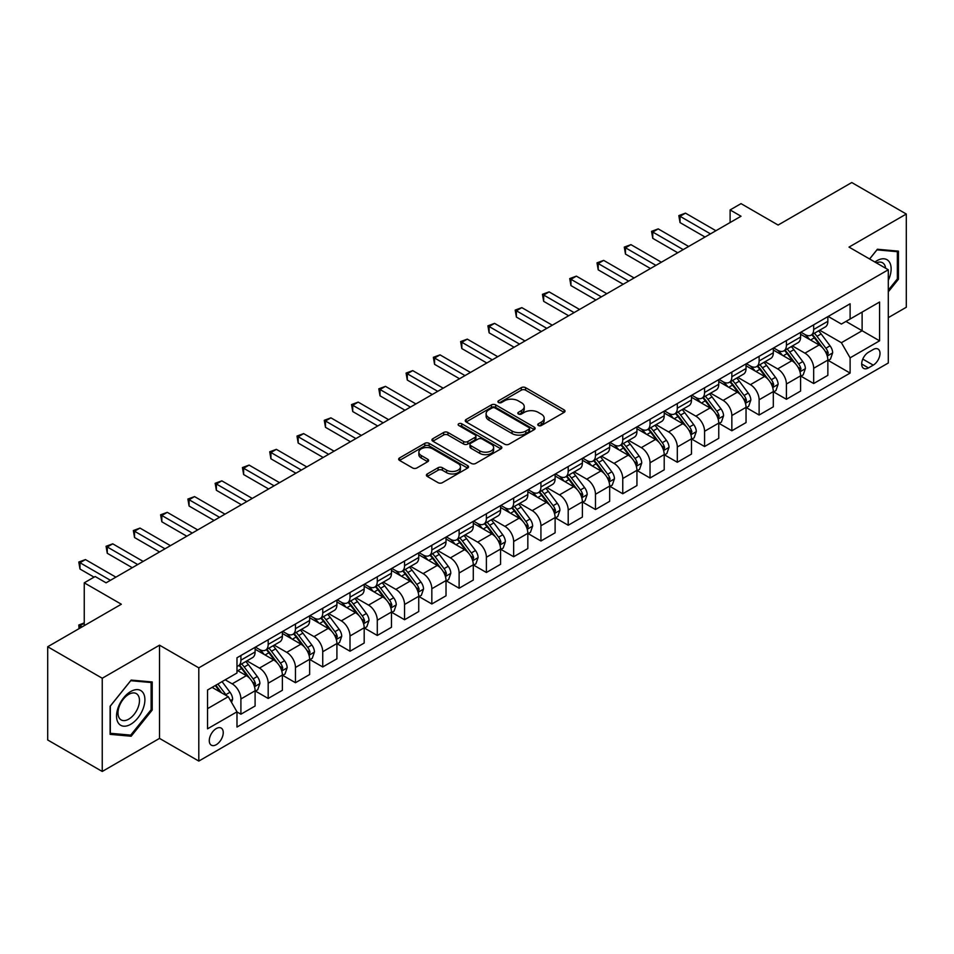 <?xml version="1.0" encoding="UTF-8"?>
<svg xmlns="http://www.w3.org/2000/svg" width="954" height="954" viewBox="0 0 954 954"><rect width="100%" height="100%" fill="white"/><g stroke="black" fill="none" stroke-linecap="round" stroke-linejoin="round"><path stroke-width="1.43" d="M538.378 425.508A2.123 1.228 0 0 0 541.371 425.508L564.124 412.378A3.029 1.753 0 0 0 565.018 411.138A3.029 1.753 0 0 0 564.124 409.898L525.582 387.646A3.029 1.753 0 0 0 521.289 387.646L498.537 400.787A2.123 1.228 0 0 0 497.916 401.646A2.123 1.228 0 0 0 498.537 402.516A2.123 1.228 0 0 0 501.542 402.516L504.487 400.811A9.695 5.593 0 0 1 518.189 400.811L521.397 402.671A9.695 5.593 0 0 1 524.235 406.631A9.695 5.593 0 0 1 521.397 410.578L518.451 412.283A2.123 1.228 0 0 0 517.831 413.142A2.123 1.228 0 0 0 518.451 414.012A2.123 1.228 0 0 0 521.456 414.012L524.402 412.307A9.695 5.593 0 0 1 538.104 412.307L541.323 414.167A9.695 5.593 0 0 1 544.162 418.126A9.695 5.593 0 0 1 541.323 422.085L538.378 423.779A2.123 1.228 0 0 0 537.758 424.649A2.123 1.228 0 0 0 538.378 425.508L538.378 423.779M216.26 744.692A9.874 5.7 120 0 0 222.711 735.999A9.874 5.7 120 0 0 221.197 728.081A9.874 5.7 120 0 0 216.26 728.57A9.874 5.7 120 0 0 209.808 737.275A9.874 5.7 120 0 0 211.323 745.181A9.874 5.7 120 0 0 216.26 744.692M427.273 473.959A3.029 1.753 0 0 0 426.39 475.187A3.029 1.753 0 0 0 427.273 476.428L438.089 482.676A3.029 1.753 0 0 0 442.37 482.676L467.639 468.08A3.029 1.753 0 0 0 468.533 466.84A3.029 1.753 0 0 0 467.639 465.612L429.097 443.348A3.029 1.753 0 0 0 424.804 443.348L399.535 457.944A3.029 1.753 0 0 0 398.653 459.172A3.029 1.753 0 0 0 399.535 460.412L412.605 467.961A3.029 1.753 0 0 0 416.886 467.961L427.702 461.712A3.029 1.753 0 0 0 428.584 460.472A3.029 1.753 0 0 0 427.702 459.244L421.227 455.499A8.097 4.675 0 0 1 418.854 452.196A8.097 4.675 0 0 1 423.85 447.867A8.097 4.675 0 0 1 432.675 448.881L458.063 463.537A8.097 4.675 0 0 1 460.436 466.84A8.097 4.675 0 0 1 455.428 471.169A8.097 4.675 0 0 1 446.603 470.155L442.37 467.71A3.029 1.753 0 0 0 438.089 467.71L427.273 473.959L427.273 476.428M888.293 317.646L906.3 307.248L906.3 214.03L851.755 182.536L778.106 225.049L741.019 203.631L730.108 209.94L741.019 216.236L106.073 582.822L95.161 576.514L84.25 582.822L84.25 625.645M102.245 678.246L102.245 771.464L159.521 738.396L159.521 645.178L102.245 678.246L47.7 646.752L121.337 604.228L84.25 582.822M159.521 645.178L198.802 667.848L888.293 269.767L888.293 362.997L198.802 761.077L198.802 667.848M906.3 214.03L849.024 247.098L888.293 269.767M504.69 444.218A3.029 1.753 0 0 0 508.983 444.218L534.252 429.622A3.029 1.753 0 0 0 535.134 428.382A3.029 1.753 0 0 0 534.252 427.153L495.698 404.89A3.029 1.753 0 0 0 491.417 404.89L466.148 419.486A3.029 1.753 0 0 0 465.254 420.726A3.029 1.753 0 0 0 466.148 421.954L504.69 444.218M459.601 425.973A2.123 1.228 0 0 1 461.748 426.271L461.748 423.755L500.945 446.377A3.029 1.753 0 0 1 501.84 447.617A3.029 1.753 0 0 1 500.945 448.857L475.676 463.441A3.029 1.753 0 0 1 471.395 463.441L432.842 441.189L432.842 438.709A3.029 1.753 0 0 0 431.947 439.949A3.029 1.753 0 0 0 432.842 441.189M432.842 438.709L443.658 432.472A3.029 1.753 0 0 1 447.939 432.472L463.572 441.499A3.029 1.753 0 0 0 467.854 441.499L475.032 437.349A3.029 1.753 0 0 0 475.915 436.121A3.029 1.753 0 0 0 475.032 434.881L458.755 425.484A2.123 1.228 0 0 1 458.135 424.613A2.123 1.228 0 0 1 459.446 423.481A2.123 1.228 0 0 1 461.748 423.755M102.245 771.464L47.7 739.97L47.7 646.752M873.244 349.51L868.438 352.288A9.564 5.521 120 0 0 862.189 360.719A9.564 5.521 120 0 0 863.656 368.375A9.564 5.521 120 0 0 868.438 367.91L873.244 365.132A9.564 5.521 120 0 0 879.493 356.701A9.564 5.521 120 0 0 878.026 349.045A9.564 5.521 120 0 0 873.244 349.51M828.191 316.442L841.392 324.062L850.109 319.03L850.109 303.789L236.986 657.771L236.986 673.011L207.531 690.016L207.531 728.82L236.986 711.815L236.986 727.055L850.109 373.074L850.109 357.833L841.392 342.713L819.689 330.191M850.109 319.03L879.576 302.024L879.576 340.816L850.109 357.833M159.521 738.396L198.802 761.077M730.108 209.94L730.108 222.532M845.971 321.426L862.118 330.74L862.118 312.101L879.576 302.024M841.392 342.713L862.118 330.74L879.576 340.816M207.531 708.667L228.256 696.694L212.11 687.381M236.986 711.946L240.909 714.212L240.909 698.972A12.342 7.131 -120 0 0 232.18 683.851L225.204 679.82M240.909 714.212L255.1 706.02L255.1 690.779A12.342 7.131 -120 0 0 246.37 675.659L236.986 670.245M255.422 691.09L268.181 698.459L268.181 683.219A12.342 7.131 -120 0 0 259.464 668.098L246.931 660.872M268.181 698.459L282.372 690.279L282.372 675.027A12.342 7.131 -120 0 0 273.643 659.918L255.1 649.209M282.694 675.349L295.466 682.718L295.466 667.478A12.342 7.131 -120 0 0 286.737 652.357L274.203 645.119M295.466 682.718L309.645 674.526L309.645 659.286A12.342 7.131 -120 0 0 300.915 644.165L282.372 633.456M309.967 659.596L322.738 666.965L322.738 651.725A12.342 7.131 -120 0 0 314.009 636.604L301.476 629.378M322.738 666.965L336.917 658.785L336.917 643.533A12.342 7.131 -120 0 0 328.188 628.424L309.645 617.715M337.251 643.855L350.011 651.224L350.011 635.984A12.342 7.131 -120 0 0 341.282 620.863L328.748 613.625M350.011 651.224L364.189 643.032L364.189 627.792A12.342 7.131 -120 0 0 355.46 612.671L336.917 601.962M364.523 628.102L377.283 635.471L377.283 620.231A12.342 7.131 -120 0 0 368.554 605.11L356.021 597.884M377.283 635.471L391.462 627.291L391.462 612.039A12.342 7.131 -120 0 0 382.745 596.93L364.189 586.221M391.796 612.361L404.556 619.73L404.556 604.49A12.342 7.131 -120 0 0 395.827 589.369L383.305 582.131M404.556 619.73L418.746 611.538L418.746 596.298A12.342 7.131 -120 0 0 410.017 581.177L391.462 570.468M419.068 596.608L431.828 603.977L431.828 588.737A12.342 7.131 -120 0 0 423.111 573.616L410.578 566.39M431.828 603.977L446.019 595.797L446.019 580.557A12.342 7.131 -120 0 0 437.29 565.436L418.746 554.727M446.341 580.867L459.112 588.236L459.112 572.996A12.342 7.131 -120 0 0 450.383 557.875L437.85 550.637M459.112 588.236L473.291 580.044L473.291 564.804A12.342 7.131 -120 0 0 464.562 549.683L446.019 538.974M473.613 565.114L486.385 572.483L486.385 557.243A12.342 7.131 -120 0 0 477.656 542.134L465.123 534.896M486.385 572.483L500.564 564.303L500.564 549.063A12.342 7.131 -120 0 0 491.835 533.942L473.291 523.233M500.898 549.373L513.657 556.742L513.657 541.502A12.342 7.131 -120 0 0 504.928 526.381L492.395 519.143M513.657 556.742L527.836 548.55L527.836 533.31A12.342 7.131 -120 0 0 519.107 518.189L500.564 507.48M528.17 533.62L540.93 540.99L540.93 525.749A12.342 7.131 -120 0 0 532.201 510.64L519.668 503.402M540.93 540.99L555.109 532.809L555.109 517.569A12.342 7.131 -120 0 0 546.392 502.448L527.836 491.739M555.443 517.879L568.202 525.249L568.202 510.008A12.342 7.131 -120 0 0 559.473 494.887L546.952 487.649M568.202 525.249L582.393 517.056L582.393 501.816A12.342 7.131 -120 0 0 573.664 486.695L555.109 475.998M582.715 502.138L595.475 509.508L595.475 494.255A12.342 7.131 -120 0 0 586.758 479.146L574.225 471.908M595.475 509.508L609.666 501.315L609.666 486.075A12.342 7.131 -120 0 0 600.937 470.954L582.393 460.245M609.988 486.385L622.759 493.755L622.759 478.514A12.342 7.131 -120 0 0 614.03 463.394L601.497 456.155M622.759 493.755L636.938 485.562L636.938 470.322A12.342 7.131 -120 0 0 628.209 455.201L609.666 444.504M637.26 470.644L650.032 478.014L650.032 462.762A12.342 7.131 -120 0 0 641.303 447.653L628.769 440.414M650.032 478.014L664.211 469.821L664.211 454.581A12.342 7.131 -120 0 0 655.481 439.46L636.938 428.751M664.544 454.891L677.304 462.261L677.304 447.021A12.342 7.131 -120 0 0 668.575 431.9L656.042 424.661M677.304 462.261L691.483 454.068L691.483 438.828A12.342 7.131 -120 0 0 682.754 423.707L664.211 413.01M691.817 439.15L704.577 446.52L704.577 431.268A12.342 7.131 -120 0 0 695.848 416.159L683.314 408.92M704.577 446.52L718.756 438.327L718.756 423.087A12.342 7.131 -120 0 0 710.038 407.966L691.483 397.258M719.089 423.397L731.849 430.767L731.849 415.527A12.342 7.131 -120 0 0 723.12 400.406L710.599 393.167M731.849 430.767L746.04 422.574L746.04 407.334A12.342 7.131 -120 0 0 737.311 392.225L718.756 381.517M746.362 407.656L759.122 415.026L759.122 399.774A12.342 7.131 -120 0 0 750.404 384.665L737.871 377.426M759.122 415.026L773.312 406.833L773.312 391.593A12.342 7.131 -120 0 0 764.583 376.472L746.04 365.764M773.634 391.903L786.406 399.273L786.406 384.033A12.342 7.131 -120 0 0 777.677 368.912L765.144 361.685M786.406 399.273L800.585 391.08L800.585 375.84A12.342 7.131 -120 0 0 791.856 360.731L773.312 350.023M800.907 376.162L813.679 383.532L813.679 368.28A12.342 7.131 -120 0 0 804.949 353.171L792.416 345.932M813.679 383.532L827.857 375.339L827.857 360.099A12.342 7.131 -120 0 0 819.128 344.978L800.585 334.27M800.907 332.195L804.949 334.52A12.342 7.131 -120 0 0 811.115 335.14A12.342 7.131 -120 0 0 813.679 329.488L813.679 324.825M773.634 347.936L777.677 350.273A12.342 7.131 -120 0 0 783.842 350.881A12.342 7.131 -120 0 0 786.406 345.229L786.406 340.566M746.362 363.689L750.404 366.014A12.342 7.131 -120 0 0 756.57 366.622A12.342 7.131 -120 0 0 759.122 360.982L759.122 356.319M719.089 379.43L723.12 381.767A12.342 7.131 -120 0 0 729.297 382.375A12.342 7.131 -120 0 0 731.849 376.723L731.849 372.06M691.817 395.183L695.848 397.508A12.342 7.131 -120 0 0 702.025 398.116A12.342 7.131 -120 0 0 704.577 392.476L704.577 387.813M664.544 410.924L668.575 413.261A12.342 7.131 -120 0 0 674.752 413.869A12.342 7.131 -120 0 0 677.304 408.217L677.304 403.554M637.26 426.676L641.303 429.002A12.342 7.131 -120 0 0 647.468 429.61A12.342 7.131 -120 0 0 650.032 423.97L650.032 419.307M609.988 442.417L614.03 444.755A12.342 7.131 -120 0 0 620.195 445.363A12.342 7.131 -120 0 0 622.759 439.711L622.759 435.048M582.715 458.17L586.758 460.496A12.342 7.131 -120 0 0 592.923 461.104A12.342 7.131 -120 0 0 595.475 455.463L595.475 450.801M555.443 473.911L559.473 476.249A12.342 7.131 -120 0 0 565.65 476.857A12.342 7.131 -120 0 0 568.202 471.204L568.202 466.542M528.17 489.664L532.201 491.99A12.342 7.131 -120 0 0 538.378 492.598A12.342 7.131 -120 0 0 540.93 486.957L540.93 482.295M500.898 505.405L504.928 507.743A12.342 7.131 -120 0 0 511.106 508.351A12.342 7.131 -120 0 0 513.657 502.698L513.657 498.036M473.613 521.158L477.656 523.484A12.342 7.131 -120 0 0 483.821 524.092A12.342 7.131 -120 0 0 486.385 518.439L486.385 513.789M446.341 536.899L450.383 539.237A12.342 7.131 -120 0 0 456.549 539.845A12.342 7.131 -120 0 0 459.112 534.192L459.112 529.53M419.068 552.652L423.111 554.978A12.342 7.131 -120 0 0 429.276 555.586A12.342 7.131 -120 0 0 431.828 549.933L431.828 545.283M391.796 568.393L395.827 570.731A12.342 7.131 -120 0 0 402.004 571.339A12.342 7.131 -120 0 0 404.556 565.686L404.556 561.024M364.523 584.146L368.554 586.471A12.342 7.131 -120 0 0 374.731 587.08A12.342 7.131 -120 0 0 377.283 581.427L377.283 576.776M337.251 599.887L341.282 602.212A12.342 7.131 -120 0 0 347.459 602.833A12.342 7.131 -120 0 0 350.011 597.18L350.011 592.517M309.967 615.64L314.009 617.965A12.342 7.131 -120 0 0 320.174 618.574A12.342 7.131 -120 0 0 322.738 612.921L322.738 608.27M282.694 631.381L286.737 633.706A12.342 7.131 -120 0 0 292.902 634.327A12.342 7.131 -120 0 0 295.466 628.674L295.466 624.011M255.422 647.122L259.464 649.459A12.342 7.131 -120 0 0 265.629 650.068A12.342 7.131 -120 0 0 268.181 644.415L268.181 639.752M828.191 360.409L850.109 373.074M811.115 335.14L825.305 326.948A12.342 7.131 -120 0 0 827.857 321.295L827.857 316.633M783.842 350.881L798.033 342.689A12.342 7.131 -120 0 0 800.585 337.048L800.585 332.386M756.57 366.622L770.749 358.442A12.342 7.131 -120 0 0 773.312 352.789L773.312 348.127M729.297 382.375L743.476 374.183A12.342 7.131 -120 0 0 746.04 368.53L746.04 363.879M702.025 398.116L716.204 389.936A12.342 7.131 -120 0 0 718.756 384.283L718.756 379.62M674.752 413.869L688.931 405.677A12.342 7.131 -120 0 0 691.483 400.024L691.483 395.373M647.468 429.61L661.659 421.429A12.342 7.131 -120 0 0 664.211 415.777L664.211 411.114M620.195 445.363L634.386 437.171A12.342 7.131 -120 0 0 636.938 431.518L636.938 426.867M592.923 461.104L607.102 452.923A12.342 7.131 -120 0 0 609.666 447.271L609.666 442.608M565.65 476.857L579.829 468.664A12.342 7.131 -120 0 0 582.393 463.012L582.393 458.361M538.378 492.598L552.557 484.417A12.342 7.131 -120 0 0 555.109 478.765L555.109 474.102M511.106 508.351L525.284 500.158A12.342 7.131 -120 0 0 527.836 494.506L527.836 489.843M483.821 524.092L498.012 515.911A12.342 7.131 -120 0 0 500.564 510.259L500.564 505.596M456.549 539.845L470.739 531.652A12.342 7.131 -120 0 0 473.291 526L473.291 521.337M429.276 555.586L443.455 547.405A12.342 7.131 -120 0 0 446.019 541.753L446.019 537.09M402.004 571.339L416.182 563.146A12.342 7.131 -120 0 0 418.746 557.494L418.746 552.831M374.731 587.08L388.91 578.899A12.342 7.131 -120 0 0 391.462 573.247L391.462 568.584M347.459 602.833L361.638 594.64A12.342 7.131 -120 0 0 364.189 588.988L364.189 584.325M320.174 618.574L334.365 610.393A12.342 7.131 -120 0 0 336.917 604.741L336.917 600.078M292.902 634.327L307.093 626.134A12.342 7.131 -120 0 0 309.645 620.482L309.645 615.819M265.629 650.068L279.808 641.887A12.342 7.131 -120 0 0 282.372 636.235L282.372 631.572M236.986 666.321A12.342 7.131 -120 0 0 238.357 665.82L252.536 657.628A12.342 7.131 -120 0 0 255.1 651.976L255.1 647.313M238.357 665.82A12.342 7.131 -120 0 0 240.909 660.168L240.909 655.505M228.256 696.694L236.986 711.815M888.293 291.829L898.441 279.212L898.441 251.14L877.394 249.256L869.583 258.963M110.104 734.353L131.163 736.238L152.211 710.038L152.211 681.967L131.163 680.083L110.104 706.282L110.104 734.353M897.356 278.58L898.441 279.212M151.126 709.418L152.211 710.038M128.933 734.95L131.163 736.238M539.225 425.806L541.323 424.602A9.695 5.593 0 0 0 544.162 420.642L544.162 418.126M524.235 406.631L524.235 409.147A9.695 5.593 0 0 1 521.397 413.106L519.298 414.31M564.088 412.402L525.582 390.162A3.029 1.753 0 0 0 521.289 390.162L499.383 402.815M534.216 429.646L495.698 407.418A3.029 1.753 0 0 0 491.417 407.418L466.184 421.978M528.898 429.252A2.123 1.228 0 0 0 529.518 428.382A2.123 1.228 0 0 0 528.898 427.523L495.054 407.99A2.123 1.228 0 0 0 492.061 407.99L488.949 409.779A9.695 5.593 0 0 0 486.111 413.738A9.695 5.593 0 0 0 488.949 417.697L512.083 431.041A9.695 5.593 0 0 0 525.797 431.041L528.898 429.252L528.898 431.768A2.123 1.228 0 0 0 529.518 430.91L529.518 428.382M486.111 413.738L486.111 416.254A9.695 5.593 0 0 0 488.949 420.213L488.949 417.697M528.898 431.768L525.797 433.569A9.695 5.593 0 0 1 512.083 433.569L488.949 420.213M432.877 441.213L443.658 434.988L443.658 432.472M475.915 436.121L475.915 438.637A3.029 1.753 0 0 1 475.032 439.877L467.854 444.015A3.029 1.753 0 0 1 463.572 444.015L447.939 434.988A3.029 1.753 0 0 0 443.658 434.988M461.748 426.271L500.91 448.881M479.802 450.86A8.097 4.675 0 0 0 488.627 451.874A8.097 4.675 0 0 0 493.623 447.557A8.097 4.675 0 0 0 491.25 444.242L482.319 439.078A3.029 1.753 0 0 0 478.026 439.078L470.859 443.228A3.029 1.753 0 0 0 469.964 444.457A3.029 1.753 0 0 0 470.859 445.697L479.802 450.86L479.802 453.377A8.097 4.675 0 0 0 488.627 454.39A8.097 4.675 0 0 0 493.623 450.073L493.623 447.557M469.964 444.457L469.964 446.985A3.029 1.753 0 0 0 470.859 448.213L470.859 445.697M479.802 453.377L470.859 448.213M460.436 466.84L460.436 469.368A8.097 4.675 0 0 1 455.428 473.685A8.097 4.675 0 0 1 446.603 472.671L442.37 470.227A3.029 1.753 0 0 0 438.089 470.227L427.309 476.451M418.854 452.196L418.854 454.712A8.097 4.675 0 0 0 421.227 458.015L421.227 455.499M427.654 461.736L421.227 458.015M467.603 468.104L429.097 445.864A3.029 1.753 0 0 0 424.804 445.864L399.571 460.436L399.535 457.944M827.857 360.6L830.481 359.086L832.663 352.789A8.181 4.722 -120 0 0 830.052 345.825L821.132 333.924A23.611 13.63 -120 0 0 818.556 330.835M809.696 339.529A23.611 13.63 -120 0 0 804.854 334.472M827.118 355.592L828.239 353.135A8.181 4.722 -120 0 0 825.902 348.222L816.982 336.321A23.611 13.63 -120 0 0 814.406 333.232M812.212 334.496A19.593 11.317 60 0 1 815.431 338.157L822.98 348.234M811.794 334.747A23.611 13.63 60 0 1 814.37 337.835L820.297 345.742M710.468 233.873L680.035 216.296L685.485 213.147L715.929 230.725M705.018 237.021L680.035 222.592L680.035 216.296L678.831 215.604L685.485 213.147M680.035 222.592L678.831 215.604M800.585 376.353L803.208 374.839L805.379 368.53A8.181 4.722 -120 0 0 802.779 361.578L793.859 349.677A23.611 13.63 -120 0 0 791.283 346.588M782.411 355.282A23.611 13.63 -120 0 0 777.582 350.213M799.834 371.333L800.966 368.888A8.181 4.722 -120 0 0 798.629 363.963L789.709 352.062A23.611 13.63 -120 0 0 787.133 348.985M784.939 350.249A19.593 11.317 60 0 1 788.159 353.91L795.708 363.975M784.522 350.488A23.611 13.63 60 0 1 787.098 353.576L793.024 361.494M773.312 392.094L775.924 390.58L778.106 384.283A8.181 4.722 -120 0 0 775.495 377.319L766.587 365.418A23.611 13.63 -120 0 0 764.011 362.329M755.139 371.023A23.611 13.63 -120 0 0 750.309 365.966M772.561 387.085L773.694 384.629A8.181 4.722 -120 0 0 771.357 379.716L762.437 367.815A23.611 13.63 -120 0 0 759.861 364.726M757.667 365.99A19.593 11.317 60 0 1 760.887 369.651L768.423 379.728M757.249 366.241A23.611 13.63 60 0 1 759.825 369.329L765.752 377.235M746.04 407.835L748.651 406.332L750.834 400.024A8.181 4.722 -120 0 0 748.222 393.072L739.314 381.171A23.611 13.63 -120 0 0 736.738 378.082M727.866 386.764A23.611 13.63 -120 0 0 723.037 381.707M745.289 402.826L746.422 400.382A8.181 4.722 -120 0 0 744.084 395.457L735.164 383.556A23.611 13.63 -120 0 0 732.589 380.479M730.394 381.743A19.593 11.317 60 0 1 733.602 385.404L741.151 395.469M729.965 381.982A23.611 13.63 60 0 1 732.541 385.07L738.468 392.988M683.195 249.614L652.763 232.049L658.212 228.888L688.645 246.466M677.745 252.762L652.763 238.345L652.763 232.049L651.558 231.345L658.212 228.888M652.763 238.345L651.558 231.345M655.923 265.367L625.478 247.79L630.94 244.641L661.372 262.219M650.461 268.515L625.478 254.086L625.478 247.79L624.286 247.098L630.94 244.641M625.478 254.086L624.286 247.098M628.65 281.108L598.206 263.531L603.667 260.382L634.1 277.96M623.189 284.256L598.206 269.839L598.206 263.531L597.013 262.839L603.667 260.382M598.206 269.839L597.013 262.839M718.756 423.588L721.379 422.073L723.561 415.777A8.181 4.722 -120 0 0 720.95 408.813L712.03 396.912A23.611 13.63 -120 0 0 709.454 393.823M700.594 402.516A23.611 13.63 -120 0 0 695.764 397.46M718.016 418.579L719.149 416.123A8.181 4.722 -120 0 0 716.8 411.21L707.892 399.309A23.611 13.63 -120 0 0 705.316 396.22M703.122 397.484A19.593 11.317 60 0 1 706.33 401.145L713.878 411.222M702.693 397.735A23.611 13.63 60 0 1 705.268 400.823L711.195 408.729M601.366 296.861L570.933 279.283L576.383 276.135L606.827 293.713M595.916 300.009L570.933 285.58L570.933 279.283L569.729 278.592L576.383 276.135M570.933 285.58L569.729 278.592M888.293 280.357A20.058 11.579 120 0 0 889.235 261.801A20.058 11.579 120 0 0 874.913 262.052M885.622 268.229A15.181 8.765 120 0 0 884.263 264.365A15.181 8.765 120 0 0 882.557 262.779A15.181 8.765 120 0 0 876.309 262.851M876.905 249.853L897.356 251.701L897.356 278.902L888.293 290.171M895.997 250.914L897.356 251.701M869.631 258.987L876.953 249.876M130.722 691.531A20.058 11.579 120 0 0 116.543 716.096A20.058 11.579 120 0 0 130.722 724.289A20.058 11.579 120 0 0 144.901 699.723A20.058 11.579 120 0 0 130.722 691.531M128.73 694.369A15.181 8.765 120 0 0 118.809 707.749A15.181 8.765 120 0 0 121.146 719.912A15.181 8.765 120 0 0 128.73 719.161A15.181 8.765 120 0 0 138.652 705.781A15.181 8.765 120 0 0 136.327 693.606A15.181 8.765 120 0 0 128.73 694.369M151.126 709.728L130.722 735.117L110.318 733.292L110.318 706.091L130.722 680.703L151.126 682.527L151.126 709.728M149.778 681.752L151.126 682.527M691.483 439.329L694.107 437.826L696.289 431.518A8.181 4.722 -120 0 0 693.677 424.566L684.757 412.665A23.611 13.63 -120 0 0 682.182 409.576M673.321 418.257A23.611 13.63 -120 0 0 668.492 413.201M690.744 434.32L691.877 431.876A8.181 4.722 -120 0 0 689.527 426.951L680.619 415.05A23.611 13.63 -120 0 0 678.044 411.973M675.837 413.237A19.593 11.317 60 0 1 679.057 416.898L686.606 426.963M675.42 413.476A23.611 13.63 60 0 1 677.996 416.564L683.923 424.47M664.211 455.082L666.834 453.567L669.016 447.271A8.181 4.722 -120 0 0 666.405 440.307L657.485 428.406A23.611 13.63 -120 0 0 654.909 425.317M646.049 434.01A23.611 13.63 -120 0 0 641.207 428.954M663.471 450.073L664.592 447.617A8.181 4.722 -120 0 0 662.255 442.704L653.335 430.803A23.611 13.63 -120 0 0 650.759 427.714M648.565 428.978A19.593 11.317 60 0 1 651.785 432.639L659.333 442.716M648.148 429.228A23.611 13.63 60 0 1 650.723 432.305L656.65 440.223M636.938 470.823L639.562 469.32L641.732 463.012A8.181 4.722 -120 0 0 639.132 456.048L630.212 444.147A23.611 13.63 -120 0 0 627.637 441.07M618.764 449.751A23.611 13.63 -120 0 0 613.935 444.695M636.187 465.814L637.32 463.37A8.181 4.722 -120 0 0 634.982 458.445L626.062 446.544A23.611 13.63 -120 0 0 623.487 443.467M621.292 444.731A19.593 11.317 60 0 1 624.512 448.392L632.061 458.457M620.875 444.969A23.611 13.63 60 0 1 623.451 448.058L629.378 455.964M609.666 486.576L612.277 485.061L614.459 478.765A8.181 4.722 -120 0 0 611.848 471.801L602.94 459.9A23.611 13.63 -120 0 0 600.364 456.811M591.492 465.504A23.611 13.63 -120 0 0 586.662 460.448M608.914 481.567L610.047 479.111A8.181 4.722 -120 0 0 607.71 474.198L598.79 462.296A23.611 13.63 -120 0 0 596.214 459.208M594.02 460.472A19.593 11.317 60 0 1 597.24 464.133L604.776 474.21M593.603 460.722A23.611 13.63 60 0 1 596.178 463.799L602.105 471.717M582.393 502.317L585.005 500.814L587.187 494.506A8.181 4.722 -120 0 0 584.575 487.542L575.667 475.641A23.611 13.63 -120 0 0 573.092 472.564M564.219 481.245A23.611 13.63 -120 0 0 559.39 476.189M581.642 497.308L582.775 494.864A8.181 4.722 -120 0 0 580.437 489.939L571.518 478.037A23.611 13.63 -120 0 0 568.942 474.949M566.748 476.225A19.593 11.317 60 0 1 569.955 479.874L577.504 489.951M566.318 476.463A23.611 13.63 60 0 1 568.894 479.552L574.821 487.458M574.093 312.602L543.661 295.024L549.11 291.876L579.555 309.454M568.644 315.75L543.661 301.333L543.661 295.024L542.456 294.333L549.11 291.876M543.661 301.333L542.456 294.333M546.821 328.355L516.388 310.777L521.838 307.629L552.283 325.195M541.371 331.503L516.388 317.074L516.388 310.777L515.184 310.086L521.838 307.629M516.388 317.074L515.184 310.086M519.548 344.096L489.116 326.518L494.566 323.37L524.998 340.948M514.099 347.244L489.116 332.827L489.116 326.518L487.911 325.827L494.566 323.37M489.116 332.827L487.911 325.827M492.276 359.849L461.831 342.271L467.293 339.123L497.726 356.689M486.814 362.997L461.831 348.568L461.831 342.271L460.639 341.58L467.293 339.123M461.831 348.568L460.639 341.58M465.003 375.59L434.559 358.012L440.021 354.864L470.453 372.442M459.542 378.738L434.559 364.321L434.559 358.012L433.366 357.321L440.021 354.864M434.559 364.321L433.366 357.321M555.109 518.07L557.732 516.555L559.915 510.259A8.181 4.722 -120 0 0 557.303 503.295L548.383 491.393A23.611 13.63 -120 0 0 545.807 488.305M536.947 496.998A23.611 13.63 -120 0 0 532.117 491.942M554.369 513.061L555.502 510.605A8.181 4.722 -120 0 0 553.153 505.692L544.245 493.79A23.611 13.63 -120 0 0 541.669 490.702M539.475 491.966A19.593 11.317 60 0 1 542.683 495.627L550.231 505.703M539.046 492.216A23.611 13.63 60 0 1 541.622 495.293L547.548 503.211M437.719 391.343L407.286 373.765L412.736 370.617L443.181 388.183M432.269 394.491L407.286 380.062L407.286 373.765L406.082 373.074L412.736 370.617M407.286 380.062L406.082 373.074M527.836 533.811L530.46 532.308L532.642 526A8.181 4.722 -120 0 0 530.03 519.036L521.111 507.134A23.611 13.63 -120 0 0 518.535 504.058M509.674 512.739A23.611 13.63 -120 0 0 504.845 507.683M527.097 528.802L528.23 526.358A8.181 4.722 -120 0 0 525.881 521.433L516.973 509.531A23.611 13.63 -120 0 0 514.397 506.443M512.191 507.719A19.593 11.317 60 0 1 515.41 511.368L522.959 521.444M511.773 507.957A23.611 13.63 60 0 1 514.349 511.046L520.276 518.952M410.447 407.084L380.014 389.506L385.464 386.358L415.908 403.936M404.997 410.232L380.014 395.815L380.014 389.506L378.81 388.815L385.464 386.358M380.014 395.815L378.81 388.815M500.564 549.564L503.187 548.049L505.37 541.753A8.181 4.722 -120 0 0 502.758 534.789L493.838 522.887A23.611 13.63 -120 0 0 491.262 519.799M482.402 528.492A23.611 13.63 -120 0 0 477.56 523.436M499.824 544.555L500.945 542.099A8.181 4.722 -120 0 0 498.608 537.185L489.688 525.284A23.611 13.63 -120 0 0 487.112 522.196M484.918 523.46A19.593 11.317 60 0 1 488.138 527.121L495.686 537.185M484.501 523.71A23.611 13.63 60 0 1 487.077 526.787L493.003 534.705M383.174 422.825L352.741 405.259L358.191 402.111L388.636 419.677M377.724 425.985L352.741 411.556L352.741 405.259L351.537 404.568L358.191 402.111M352.741 411.556L351.537 404.568M473.291 565.305L475.915 563.802L478.085 557.494A8.181 4.722 -120 0 0 475.486 550.53L466.566 538.628A23.611 13.63 -120 0 0 463.99 535.552M455.118 544.233A23.611 13.63 -120 0 0 450.288 539.177M472.54 560.296L473.673 557.851A8.181 4.722 -120 0 0 471.336 552.926L462.416 541.025A23.611 13.63 -120 0 0 459.84 537.937M457.646 539.213A19.593 11.317 60 0 1 460.865 542.862L468.414 552.938M457.228 539.451A23.611 13.63 60 0 1 459.804 542.54L465.731 550.446M355.902 438.578L325.469 421L330.919 417.852L361.351 435.429M350.452 441.726L325.469 427.309L325.469 421L324.265 420.309L330.919 417.852M325.469 427.309L324.265 420.309M446.019 581.058L448.63 579.543L450.813 573.247A8.181 4.722 -120 0 0 448.201 566.282L439.293 554.381A23.611 13.63 -120 0 0 436.717 551.293M427.845 559.986A23.611 13.63 -120 0 0 423.016 554.93M445.268 576.049L446.4 573.592A8.181 4.722 -120 0 0 444.063 568.679L435.143 556.778A23.611 13.63 -120 0 0 432.567 553.69M430.373 554.954A19.593 11.317 60 0 1 433.593 558.615L441.13 568.679M429.956 555.204A23.611 13.63 60 0 1 432.532 558.281L438.458 566.199M328.629 454.319L298.185 436.753L303.646 433.605L334.079 451.17M323.167 457.479L298.185 443.05L298.185 436.753L296.992 436.061L303.646 433.605M298.185 443.05L296.992 436.061M418.746 596.799L421.358 595.296L423.54 588.988A8.181 4.722 -120 0 0 420.929 582.023L412.021 570.122A23.611 13.63 -120 0 0 409.445 567.046M400.573 575.727A23.611 13.63 -120 0 0 395.743 570.671M417.995 591.79L419.128 589.333A8.181 4.722 -120 0 0 416.791 584.42L407.871 572.519A23.611 13.63 -120 0 0 405.295 569.431M403.101 570.707A19.593 11.317 60 0 1 406.309 574.356L413.857 584.432M402.671 570.945A23.611 13.63 60 0 1 405.247 574.034L411.174 581.94M301.357 470.072L270.912 452.494L276.374 449.346L306.806 466.923M295.895 473.22L270.912 458.791L270.912 452.494L269.72 451.802L276.374 449.346M270.912 458.791L269.72 451.802M391.462 612.551L394.085 611.037L396.268 604.741A8.181 4.722 -120 0 0 393.656 597.776L384.736 585.875A23.611 13.63 -120 0 0 382.16 582.787M373.3 591.48A23.611 13.63 -120 0 0 368.471 586.424M390.723 607.543L391.856 605.086A8.181 4.722 -120 0 0 389.506 600.173L380.598 588.272A23.611 13.63 -120 0 0 378.022 585.184M375.828 586.448A19.593 11.317 60 0 1 379.036 590.109L386.585 600.173M375.399 586.698A23.611 13.63 60 0 1 377.975 589.775L383.902 597.693M364.189 628.292L366.813 626.778L368.995 620.482A8.181 4.722 -120 0 0 366.384 613.517L357.464 601.616A23.611 13.63 -120 0 0 354.888 598.54M346.028 607.221A23.611 13.63 -120 0 0 341.198 602.165M363.45 623.284L364.583 620.827A8.181 4.722 -120 0 0 362.234 615.914L353.326 604.013A23.611 13.63 -120 0 0 350.75 600.925M348.544 602.201A19.593 11.317 60 0 1 351.764 605.85L359.312 615.926M348.127 602.439A23.611 13.63 60 0 1 350.702 605.528L356.629 613.434M336.917 644.045L339.541 642.531L341.723 636.235A8.181 4.722 -120 0 0 339.111 629.27L330.191 617.369A23.611 13.63 -120 0 0 327.616 614.281M318.755 622.974A23.611 13.63 -120 0 0 313.914 617.918M336.178 639.037L337.299 636.58A8.181 4.722 -120 0 0 334.961 631.667L326.041 619.766A23.611 13.63 -120 0 0 323.466 616.678M321.271 617.942A19.593 11.317 60 0 1 324.491 621.603L332.04 631.667M320.854 618.192A23.611 13.63 60 0 1 323.43 621.269L329.357 629.187M309.645 659.786L312.268 658.272L314.438 651.976A8.181 4.722 -120 0 0 311.839 645.011L302.919 633.11A23.611 13.63 -120 0 0 300.343 630.034M291.471 638.715A23.611 13.63 -120 0 0 286.641 633.659M308.893 654.778L310.026 652.321A8.181 4.722 -120 0 0 307.689 647.408L298.769 635.507A23.611 13.63 -120 0 0 296.193 632.419M293.999 633.694A19.593 11.317 60 0 1 297.219 637.344L304.767 647.42M293.582 633.933A23.611 13.63 60 0 1 296.157 637.022L302.084 644.928M282.372 675.539L284.984 674.025L287.166 667.728A8.181 4.722 -120 0 0 284.554 660.764L275.646 648.863A23.611 13.63 -120 0 0 273.071 645.775M264.198 654.468A23.611 13.63 -120 0 0 259.369 649.412M281.621 670.531L282.754 668.074A8.181 4.722 -120 0 0 280.416 663.149L271.496 651.248A23.611 13.63 -120 0 0 268.921 648.171M266.726 649.435A19.593 11.317 60 0 1 269.946 653.096L277.483 663.161M266.309 649.686A23.611 13.63 60 0 1 268.885 652.763L274.812 660.681M255.1 691.28L257.711 689.766L259.893 683.469A8.181 4.722 -120 0 0 257.282 676.505L248.374 664.604A23.611 13.63 -120 0 0 245.798 661.527M254.348 686.272L255.481 683.815A8.181 4.722 -120 0 0 253.144 678.902L244.224 667.001A23.611 13.63 -120 0 0 241.648 663.912M239.454 665.188A19.593 11.317 60 0 1 242.674 668.837L250.21 678.914M239.025 665.427A23.611 13.63 60 0 1 241.6 668.515L247.527 676.422M231.536 702.371L232.621 699.222A8.181 4.722 -120 0 0 230.009 692.258L222.055 681.633M226.611 695.752A8.181 4.722 -120 0 0 225.859 694.643L217.906 684.03M215.866 685.21L221.578 692.842M215.294 685.544L220.135 692.008M84.25 623.26L79.993 625.717L82.068 626.909M79.087 628.626L78.788 625.025L84.25 622.89M78.788 625.025L79.993 625.717L79.993 628.102M274.072 485.813L243.64 468.247L249.089 465.099L279.534 482.664M268.623 488.973L243.64 474.543L243.64 468.247L242.435 467.555L249.089 465.099M243.64 474.543L242.435 467.555M246.8 501.565L216.367 483.988L221.817 480.84L252.261 498.417M241.35 504.714L216.367 490.284L216.367 483.988L215.163 483.296L221.817 480.84M216.367 490.284L215.163 483.296M219.527 517.306L189.095 499.741L194.544 496.593L224.989 514.158M214.078 520.455L189.095 506.037L189.095 499.741L187.89 499.049L194.544 496.593M189.095 506.037L187.89 499.049M192.255 533.059L161.822 515.482L167.272 512.334L197.705 529.911M186.805 536.208L161.822 521.778L161.822 515.482L160.618 514.79L167.272 512.334M161.822 521.778L160.618 514.79M164.982 548.8L134.538 531.235L139.999 528.087L170.432 545.652M159.521 551.949L134.538 537.531L134.538 531.235L133.345 530.543L139.999 528.087M134.538 537.531L133.345 530.543M137.71 564.553L107.265 546.976L112.727 543.828L143.16 561.405M132.248 567.702L107.265 553.272L107.265 546.976L106.073 546.284L112.727 543.828M107.265 553.272L106.073 546.284M110.425 580.294L79.993 562.729L85.443 559.581L115.887 577.146M94.064 577.146L79.993 569.025L79.993 562.729L78.788 562.037L85.443 559.581M79.993 569.025L78.788 562.037M232.18 683.851L246.37 675.659M259.464 668.098L273.643 659.918M286.737 652.357L300.915 644.165M314.009 636.604L328.188 628.424M341.282 620.863L355.46 612.671M368.554 605.11L382.745 596.93M395.827 589.369L410.017 581.177M423.111 573.616L437.29 565.436M450.383 557.875L464.562 549.683M477.656 542.134L491.835 533.942M504.928 526.381L519.107 518.189M532.201 510.64L546.392 502.448M559.473 494.887L573.664 486.695M586.758 479.146L600.937 470.954M614.03 463.394L628.209 455.201M641.303 447.653L655.481 439.46M668.575 431.9L682.754 423.707M695.848 416.159L710.038 407.966M723.12 400.406L737.311 392.225M750.404 384.665L764.583 376.472M777.677 368.912L791.856 360.731M804.949 353.171L819.128 344.978M813.679 329.488L827.857 321.295M813.679 368.28L827.857 360.099M786.406 384.033L800.585 375.84M786.406 345.229L800.585 337.048M759.122 399.774L773.312 391.593M759.122 360.982L773.312 352.789M731.849 415.527L746.04 407.334M731.849 376.723L746.04 368.53M704.577 431.268L718.756 423.087M704.577 392.476L718.756 384.283M677.304 447.021L691.483 438.828M677.304 408.217L691.483 400.024M650.032 462.762L664.211 454.581M650.032 423.97L664.211 415.777M622.759 478.514L636.938 470.322M622.759 439.711L636.938 431.518M595.475 494.255L609.666 486.075M595.475 455.463L609.666 447.271M568.202 510.008L582.393 501.816M568.202 471.204L582.393 463.012M540.93 525.749L555.109 517.569M540.93 486.957L555.109 478.765M513.657 541.502L527.836 533.31M513.657 502.698L527.836 494.506M486.385 557.243L500.564 549.063M486.385 518.439L500.564 510.259M459.112 572.996L473.291 564.804M459.112 534.192L473.291 526M431.828 588.737L446.019 580.557M431.828 549.933L446.019 541.753M404.556 604.49L418.746 596.298M404.556 565.686L418.746 557.494M377.283 620.231L391.462 612.039M377.283 581.427L391.462 573.247M350.011 635.984L364.189 627.792M350.011 597.18L364.189 588.988M322.738 651.725L336.917 643.533M322.738 612.921L336.917 604.741M295.466 667.478L309.645 659.286M295.466 628.674L309.645 620.482M268.181 683.219L282.372 675.027M268.181 644.415L282.372 636.235M240.909 698.972L255.1 690.779M240.909 660.168L255.1 651.976M862.786 359.098L873.244 365.132M861.677 363.999L868.438 367.91M541.323 424.602L541.323 422.085M518.451 414.012L518.451 412.283M521.397 413.106L521.397 410.578M498.537 402.516L498.537 400.787M521.289 390.162L521.289 387.646M525.582 390.162L525.582 387.646M564.124 412.378L564.124 409.898M466.148 421.954L466.148 419.486M491.417 407.418L491.417 404.89M495.698 407.418L495.698 404.89M534.252 429.622L534.252 427.153M512.083 433.569L512.083 431.041M525.797 433.569L525.797 431.041M447.939 434.988L447.939 432.472M463.572 444.015L463.572 441.499M467.854 444.015L467.854 441.499M475.032 439.877L475.032 437.349M500.945 448.857L500.945 446.377M438.089 470.227L438.089 467.71M442.37 470.227L442.37 467.71M446.603 472.671L446.603 470.155M427.702 461.712L427.702 459.244M424.804 445.864L424.804 443.348M429.097 445.864L429.097 443.348M467.639 468.08L467.639 465.612M827.249 356.045L832.603 352.944M816.982 336.321L821.132 333.924M810.554 340.029L814.37 337.835M825.902 348.222L830.052 345.825M825.258 351.418L828.239 353.135M799.977 371.786L805.331 368.697M789.709 352.062L793.859 349.677M783.282 355.782L787.098 353.576M798.629 363.963L802.779 361.578M797.985 367.159L800.966 368.888M772.704 387.539L778.059 384.438M762.437 367.815L766.587 365.418M756.009 371.523L759.825 369.329M771.357 379.716L775.495 377.319M770.701 382.912L773.694 384.629M745.42 403.28L750.786 400.191M735.164 383.556L739.314 381.171M728.737 387.276L732.541 385.07M744.084 395.457L748.222 393.072M743.428 398.653L746.422 400.382M718.147 419.033L723.502 415.932M707.892 399.309L712.03 396.912M701.464 403.017L705.268 400.823M716.8 411.21L720.95 408.813M716.156 414.394L719.149 416.123M690.875 434.774L696.229 431.685M680.619 415.05L684.757 412.665M674.192 418.758L677.996 416.564M689.527 426.951L693.677 424.566M688.883 430.147L691.877 431.876M663.602 450.515L668.957 447.426M653.335 430.803L657.485 428.406M646.907 434.511L650.723 432.305M662.255 442.704L666.405 440.307M661.611 445.888L664.592 447.617M636.33 466.267L641.684 463.179M626.062 446.544L630.212 444.147M619.635 450.252L623.451 448.058M634.982 458.445L639.132 456.048M634.338 461.641L637.32 463.37M609.057 482.008L614.412 478.92M598.79 462.296L602.94 459.9M592.362 466.005L596.178 463.799M607.71 474.198L611.848 471.801M607.054 477.382L610.047 479.111M581.773 497.761L587.139 494.673M571.518 478.037L575.667 475.641M565.09 481.746L568.894 479.552M580.437 489.939L584.575 487.542M579.782 493.135L582.775 494.864M554.501 513.502L559.855 510.414M544.245 493.79L548.383 491.393M537.817 497.499L541.622 495.293M553.153 505.692L557.303 503.295M552.509 508.876L555.502 510.605M527.228 529.255L532.582 526.167M516.973 509.531L521.111 507.134M510.545 513.24L514.349 511.046M525.881 521.433L530.03 519.036M525.237 524.628L528.23 526.358M499.956 544.996L505.31 541.908M489.688 525.284L493.838 522.887M483.261 528.993L487.077 526.787M498.608 537.185L502.758 534.789M497.964 540.369L500.945 542.099M472.683 560.749L478.037 557.661M462.416 541.025L466.566 538.628M455.988 544.734L459.804 542.54M471.336 552.926L475.486 550.53M470.692 556.122L473.673 557.851M445.411 576.49L450.765 573.402M435.143 556.778L439.293 554.381M428.716 560.487L432.532 558.281M444.063 568.679L448.201 566.282M443.407 571.863L446.4 573.592M418.126 592.243L423.493 589.155M407.871 572.519L412.021 570.122M401.443 576.228L405.247 574.034M416.791 584.42L420.929 582.023M416.135 587.616L419.128 589.333M390.854 607.984L396.208 604.896M380.598 588.272L384.736 585.875M374.171 591.981L377.975 589.775M389.506 600.173L393.656 597.776M388.862 603.357L391.856 605.086M363.581 623.737L368.936 620.637M353.326 604.013L357.464 601.616M346.898 607.722L350.702 605.528M362.234 615.914L366.384 613.517M361.59 619.11L364.583 620.827M336.309 639.478L341.663 636.39M326.041 619.766L330.191 617.369M319.614 623.475L323.43 621.269M334.961 631.667L339.111 629.27M334.317 634.851L337.299 636.58M309.036 655.231L314.391 652.131M298.769 635.507L302.919 633.11M292.341 639.216L296.157 637.022M307.689 647.408L311.839 645.011M307.045 650.604L310.026 652.321M281.764 670.972L287.118 667.883M271.496 651.248L275.646 648.863M265.069 654.969L268.885 652.763M280.416 663.149L284.554 660.764M279.76 666.345L282.754 668.074M254.479 686.725L259.846 683.624M244.224 667.001L248.374 664.604M237.796 670.71L241.6 668.515M253.144 678.902L257.282 676.505M252.488 682.098L255.481 683.815M230.498 700.57L232.561 699.377M225.859 694.643L230.009 692.258"/></g></svg>
